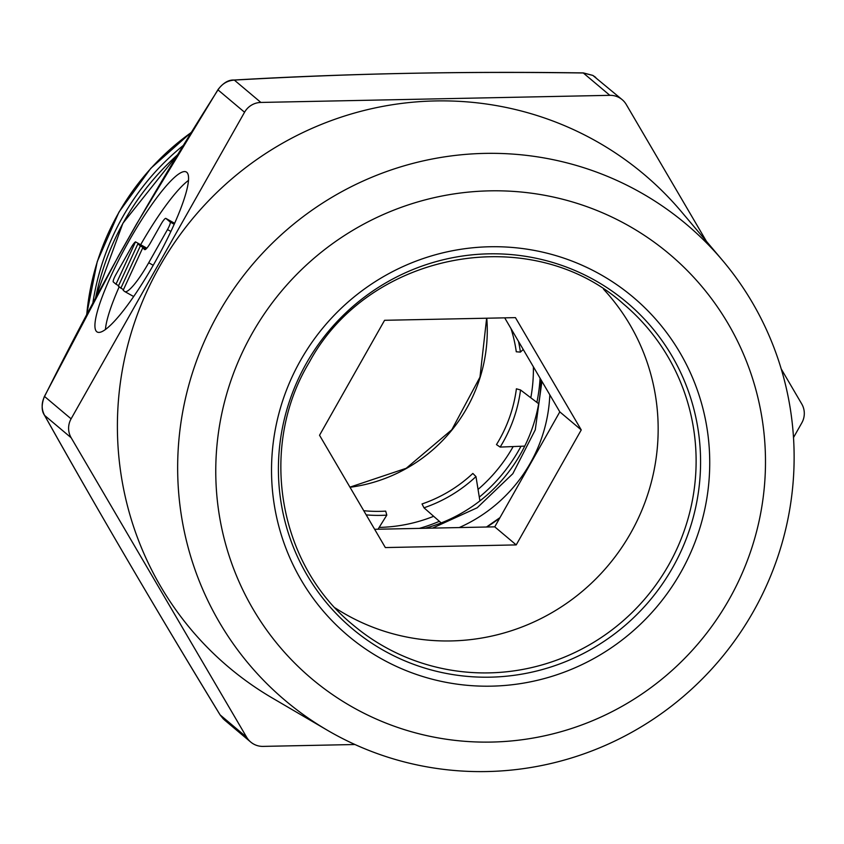 <?xml version="1.0" encoding="UTF-8"?>
<svg xmlns="http://www.w3.org/2000/svg" width="844" height="844" viewBox="0 0 844 844"><rect width="100%" height="100%" fill="white"/><g stroke="black" fill="none" stroke-linecap="round" stroke-linejoin="round"><path stroke-width="1.27" d="M541.004 379.811A155.486 152.838 -49.9 0 1 425.123 528.26M518.501 341.398A142.509 140.083 -49.9 0 1 520.41 352.106L516.275 351.779A139.281 136.918 -49.9 0 0 510.968 328.538M523.227 349.458L520.41 352.106M520.537 389.981A142.509 140.083 -49.9 0 1 500.154 447.077L496.472 444.598A139.281 136.918 -49.9 0 0 516.401 388.799L520.537 389.981L538.672 403.748M524.746 446.107L500.154 447.077M475.974 476.586A142.509 140.083 -49.9 0 1 423.983 507.803L422.032 503.952A139.281 136.918 -49.9 0 0 472.84 473.442L475.974 476.586L479.909 500.914M441.201 522.921L423.983 507.803M378.017 529.22L386.805 515.135A142.509 140.083 -49.9 0 1 366.19 514.882M386.805 515.135L385.687 511.126A139.281 136.918 -49.9 0 1 363.743 510.704M183.053 145.632A248.009 243.789 130.1 0 0 92.903 302.732M379.156 527.405A156.435 153.777 130.1 0 0 433.658 516.306M478.052 489.414A156.435 153.777 130.1 0 0 513.163 446.571M530.813 397.788A156.435 153.777 130.1 0 0 533.376 366.792M332.673 733.278A311.331 306.024 130.1 0 0 722.105 657.043A311.331 306.024 130.1 0 0 722.506 260.363A311.331 306.024 130.1 0 0 639.108 191.662A311.331 306.024 130.1 0 0 220.041 310.55A311.331 306.024 130.1 0 0 327.124 730.102A311.331 306.024 130.1 0 0 332.673 733.278M722.506 260.363L681.372 211.654A322.26 316.774 130.1 0 0 595.041 140.547A322.26 316.774 130.1 0 0 161.278 263.602A322.26 316.774 130.1 0 0 272.106 697.893L327.124 730.102M627.25 224.979A277.623 272.897 -49.9 0 1 729.132 599.419A277.623 272.897 -49.9 0 1 354.005 707.947A277.623 272.897 -49.9 0 1 252.124 333.496A277.623 272.897 -49.9 0 1 627.25 224.979M300.506 360.472A221.297 217.53 -49.9 0 1 599.535 273.962A221.297 217.53 -49.9 0 1 680.749 572.443A221.297 217.53 -49.9 0 1 381.72 658.953A221.297 217.53 -49.9 0 1 300.506 360.472M335.226 607.965A209.85 206.284 130.1 0 0 630.679 533.102A209.85 206.284 130.1 0 0 603.534 289.197M188.528 180.394A91.574 16.532 -60.9 0 0 140.653 244.718M119.162 286.886A91.574 16.532 -60.9 0 0 105.437 329.434M186.809 172.334A91.574 16.532 -60.9 0 0 186.324 172.007A91.574 16.532 -60.9 0 0 128.077 242.544A91.574 16.532 -60.9 0 0 96.67 331.639A91.574 16.532 -60.9 0 0 97.144 331.977A91.574 16.532 -60.9 0 0 155.401 261.44A91.574 16.532 -60.9 0 0 186.809 172.334M793.497 437.561L801.8 422.897A19.074 18.758 130.1 0 0 801.737 403.949L781.217 368.933M622.197 99.676L592.857 75.422L583.288 72.974C455.887 71.329 352.476 73.407 234.326 80.085L260.88 102.44L609.843 95.33A19.074 18.758 130.1 0 1 626.237 104.466L706.449 241.352M260.88 102.44A19.074 18.758 130.1 0 0 244.56 112.241L71.096 418.824A19.074 18.758 130.1 0 0 71.17 437.772L246.67 737.255A19.074 18.758 130.1 0 0 263.054 746.391L354.944 744.514M609.843 95.33L583.288 72.974A7.628 1.002 -89.3 0 1 583.404 72.922C462.037 71.181 345.544 73.555 233.925 80.043A7.628 3.049 -93.2 0 1 234.326 80.085C227.352 80.591 221.909 83.862 217.995 89.886C151.878 193.867 100.784 284.175 44.542 396.469C41.356 402.989 41.377 409.308 44.605 415.417C101.565 516.897 153.597 605.665 220.105 714.889L224.251 719.774L250.71 742.045M148.713 262.758L167.492 229.568A7.628 1.382 -60.9 0 0 170.172 222.025L165.878 218.417A7.628 1.382 -60.9 0 0 165.835 218.385A7.628 1.382 -60.9 0 0 161.056 224.156L150.728 242.407A9.537 1.72 -60.9 0 1 144.735 249.613A9.537 1.72 -60.9 0 1 144.693 249.571L142.71 247.914L123.182 290.262L124.574 291.433A38.159 6.889 -60.9 0 0 124.764 291.57A38.159 6.889 -60.9 0 0 148.713 262.758L153.218 265.269M120.819 288.268L140.347 245.92L137.888 243.853L118.35 286.2L123.424 289.735M115.987 274.416A7.628 1.382 -60.9 0 0 113.307 281.949L115.987 284.206L135.515 241.859A7.628 1.382 -60.9 0 0 131.179 247.556L115.987 274.416M145.759 248.242L146.012 247.703L135.515 241.859M142.71 247.914L145.463 249.444M140.347 245.92L145.959 249.054M137.888 243.853L146.423 248.611M115.987 284.206L118.603 285.662M504.701 317.85L559.804 411.872L494.753 526.846L374.641 529.293M385.349 547.566L319.538 435.261L384.579 320.298L515.441 317.629L581.252 429.934L516.212 544.907L385.349 547.566M494.753 526.846L516.212 544.907M559.804 411.872L581.252 429.934M86.784 314.211A248.009 243.789 -49.9 0 1 191.018 132.666M350.017 487.283A156.435 153.777 130.1 0 0 486.777 318.209M419.32 528.386A164.063 161.278 130.1 0 0 439.365 521.318M479.297 497.116A164.063 161.278 130.1 0 0 520.991 446.254M536.868 402.377A164.063 161.278 130.1 0 0 540.065 378.207M672.657 567.611A213.205 209.576 130.1 0 0 595.379 280.588A213.205 209.576 130.1 0 0 307.438 361.454A213.205 209.576 130.1 0 0 306.33 363.395A213.205 209.576 130.1 0 0 383.598 650.418A213.205 209.576 130.1 0 0 671.539 569.552A213.205 209.576 130.1 0 0 672.657 567.611M668.638 565.047A209.85 206.284 130.1 0 0 623.484 303.998C531.572 221.191 369.007 251.164 309.294 362.276C258.148 446.824 277.887 564.182 353.214 625.098A209.85 206.284 130.1 0 0 667.541 566.957A209.85 206.284 130.1 0 0 668.638 565.047M486.84 527.004A155.866 153.207 130.1 0 0 499.743 518.037M95.657 297.615A257.547 253.158 -49.9 0 1 122.95 223.354A257.547 253.158 -49.9 0 1 124.279 220.991A257.547 253.158 -49.9 0 1 177.335 155.001M595.737 77.405L592.815 75.401L583.404 72.922A7.628 1.002 -89.3 0 1 583.531 72.974M244.56 112.241L217.995 89.886A7.628 2.279 -147.6 0 1 218.111 89.443C223.27 82.881 228.545 79.747 233.925 80.043L233.925 80.043A7.628 3.049 -93.2 0 0 233.514 80.138M71.096 418.824L44.542 396.469A7.628 1.772 -153.4 0 0 44.278 396.712L44.278 396.712C41.409 404.687 41.472 410.859 44.479 415.227A7.628 3.302 150.7 0 1 44.384 415.005M167.492 229.568L170.899 231.467M170.172 222.025L174.212 224.282M165.878 218.417L174.645 223.301L165.835 218.385M246.67 737.255L220.105 714.889A7.628 0.749 148.7 0 0 220.115 714.942C156.689 610.929 98.147 511.031 44.479 415.227A7.628 3.302 150.7 0 0 44.605 415.417L71.17 437.772M549.813 394.834A150.095 147.542 -49.9 0 1 459.21 527.574M191.187 132.403L150.781 168.346L118.962 212.097L97.25 261.566L86.679 314.411M349.943 487.146L406.228 468.283L451.804 429.754L479.972 377.152L486.64 318.22M486.503 527.015L499.975 517.615M177.504 154.726L122.886 223.28L95.53 297.837M218.111 89.443L136.327 224.409L118.698 255.563L44.278 396.712M124.764 291.57L133.647 296.518M220.115 714.942L223.438 719.056M541.922 381.372L535.265 429.849L512.825 473.706L477.187 507.772L432.518 528.112"/></g></svg>
